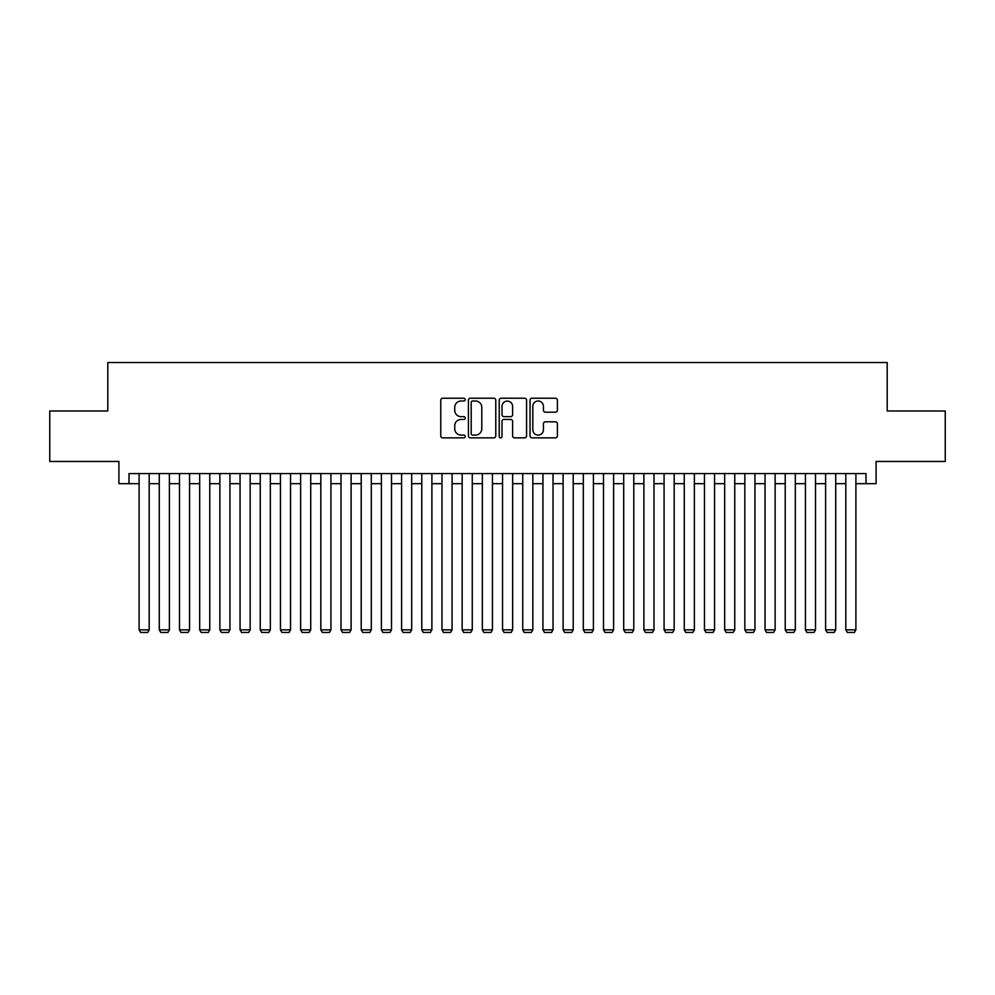 <?xml version="1.0" encoding="UTF-8"?>
<svg xmlns="http://www.w3.org/2000/svg" width="995" height="995" viewBox="0 0 995 995"><rect width="100%" height="100%" fill="white"/><g stroke="black" fill="none" stroke-linecap="round" stroke-linejoin="round"><path stroke-width="1.49" d="M465.2 399.617A1.393 1.393 0 0 0 463.807 398.224L442.75 398.224A1.978 1.978 0 0 0 440.773 400.214L440.773 435.885A1.978 1.978 0 0 0 442.75 437.862L463.807 437.862A1.393 1.393 0 0 0 465.2 436.482A1.393 1.393 0 0 0 463.807 435.089L461.083 435.089A6.343 6.343 0 0 1 454.74 428.745L454.74 425.773A6.343 6.343 0 0 1 461.083 419.43L463.807 419.43A1.393 1.393 0 0 0 465.2 418.049A1.393 1.393 0 0 0 463.807 416.656L461.083 416.656A6.343 6.343 0 0 1 454.74 410.313L454.74 407.341A6.343 6.343 0 0 1 461.083 400.997L463.807 400.997A1.393 1.393 0 0 0 465.2 399.617M555.421 412.204A1.978 1.978 0 0 0 557.399 410.214L557.399 400.214A1.978 1.978 0 0 0 555.421 398.224L532.039 398.224A1.978 1.978 0 0 0 530.049 400.214L530.049 435.885A1.978 1.978 0 0 0 532.039 437.862L555.421 437.862A1.978 1.978 0 0 0 557.399 435.885L557.399 423.795A1.978 1.978 0 0 0 555.421 421.805L545.409 421.805A1.978 1.978 0 0 0 543.432 423.795L543.432 429.79A5.298 5.298 0 0 1 538.133 435.089A5.298 5.298 0 0 1 532.822 429.79L532.822 406.308A5.298 5.298 0 0 1 538.133 400.997A5.298 5.298 0 0 1 543.432 406.308L543.432 410.214A1.978 1.978 0 0 0 545.409 412.204L555.421 412.204M129.002 483.669L129.002 473.57L865.998 473.57L865.998 483.669L876.097 483.669L876.097 461.456L945.25 461.456L945.25 410.985L887.204 410.985L887.204 362.516L107.796 362.516L107.796 410.985L49.75 410.985L49.75 461.456L118.902 461.456L118.902 483.669L139.101 483.669M495.771 400.214A1.978 1.978 0 0 0 493.781 398.224L470.399 398.224A1.978 1.978 0 0 0 468.421 400.214L468.421 435.885A1.978 1.978 0 0 0 470.399 437.862L493.781 437.862A1.978 1.978 0 0 0 495.771 435.885L495.771 400.214M501.219 398.224L524.601 398.224A1.978 1.978 0 0 1 526.579 400.214L526.579 435.885A1.978 1.978 0 0 1 524.601 437.862L514.589 437.862A1.978 1.978 0 0 1 512.612 435.885L512.612 421.42A1.978 1.978 0 0 0 510.634 419.43L503.992 419.43A1.978 1.978 0 0 0 502.015 421.42L502.015 436.482A1.393 1.393 0 0 1 500.622 437.862A1.393 1.393 0 0 1 499.229 436.482L499.229 400.214A1.978 1.978 0 0 1 501.219 398.224M149.188 483.669L159.287 483.669M169.386 483.669L179.486 483.669M189.572 483.669L199.672 483.669M209.771 483.669L219.87 483.669M229.957 483.669L240.056 483.669M250.155 483.669L260.242 483.669M270.341 483.669L280.441 483.669M290.54 483.669L300.627 483.669M310.726 483.669L320.825 483.669M330.925 483.669L341.011 483.669M351.111 483.669L361.21 483.669M371.297 483.669L381.396 483.669M391.495 483.669L401.594 483.669M411.681 483.669L421.78 483.669M431.88 483.669L441.979 483.669M452.066 483.669L462.165 483.669M472.264 483.669L482.351 483.669M492.45 483.669L502.55 483.669M512.649 483.669L522.736 483.669M532.835 483.669L542.934 483.669M553.021 483.669L563.12 483.669M573.219 483.669L583.319 483.669M593.406 483.669L603.505 483.669M613.604 483.669L623.703 483.669M633.79 483.669L643.889 483.669M653.989 483.669L664.075 483.669M674.175 483.669L684.274 483.669M694.373 483.669L704.46 483.669M714.559 483.669L724.658 483.669M734.758 483.669L744.845 483.669M754.944 483.669L765.043 483.669M775.13 483.669L785.229 483.669M795.328 483.669L805.428 483.669M815.514 483.669L825.614 483.669M835.713 483.669L845.812 483.669M855.899 483.669L865.998 483.669M472.575 400.997A1.393 1.393 0 0 0 471.195 402.39L471.195 433.708A1.393 1.393 0 0 0 472.575 435.089L475.448 435.089A6.343 6.343 0 0 0 481.791 428.745L481.791 407.341A6.343 6.343 0 0 0 475.448 400.997L472.575 400.997M512.612 406.408A5.298 5.298 0 0 0 507.313 401.097A5.298 5.298 0 0 0 502.015 406.408L502.015 414.679A1.978 1.978 0 0 0 503.992 416.656L510.634 416.656A1.978 1.978 0 0 0 512.612 414.679L512.612 406.408M149.188 473.57L149.188 629.86L139.101 629.86L139.101 473.57M149.188 629.86L147.683 632.484L140.618 632.484L139.101 629.86M169.386 473.57L169.386 629.86L159.287 629.86L159.287 473.57M169.386 629.86L167.869 632.484L160.804 632.484L159.287 629.86M189.572 473.57L189.572 629.86L179.486 629.86L179.486 473.57M189.572 629.86L188.067 632.484L180.99 632.484L179.486 629.86M209.771 473.57L209.771 629.86L199.672 629.86L199.672 473.57M209.771 629.86L208.253 632.484L201.189 632.484L199.672 629.86M229.957 473.57L229.957 629.86L219.87 629.86L219.87 473.57M229.957 629.86L228.452 632.484L221.375 632.484L219.87 629.86M250.155 473.57L250.155 629.86L240.056 629.86L240.056 473.57M250.155 629.86L248.638 632.484L241.574 632.484L240.056 629.86M270.341 473.57L270.341 629.86L260.242 629.86L260.242 473.57M270.341 629.86L268.824 632.484L261.76 632.484L260.242 629.86M290.54 473.57L290.54 629.86L280.441 629.86L280.441 473.57M290.54 629.86L289.023 632.484L281.958 632.484L280.441 629.86M310.726 473.57L310.726 629.86L300.627 629.86L300.627 473.57M310.726 629.86L309.209 632.484L302.144 632.484L300.627 629.86M330.925 473.57L330.925 629.86L320.825 629.86L320.825 473.57M330.925 629.86L329.407 632.484L322.343 632.484L320.825 629.86M351.111 473.57L351.111 629.86L341.011 629.86L341.011 473.57M351.111 629.86L349.593 632.484L342.529 632.484L341.011 629.86M371.297 473.57L371.297 629.86L361.21 629.86L361.21 473.57M371.297 629.86L369.792 632.484L362.715 632.484L361.21 629.86M391.495 473.57L391.495 629.86L381.396 629.86L381.396 473.57M391.495 629.86L389.978 632.484L382.913 632.484L381.396 629.86M411.681 473.57L411.681 629.86L401.594 629.86L401.594 473.57M411.681 629.86L410.176 632.484L403.099 632.484L401.594 629.86M431.88 473.57L431.88 629.86L421.78 629.86L421.78 473.57M431.88 629.86L430.362 632.484L423.298 632.484L421.78 629.86M452.066 473.57L452.066 629.86L441.979 629.86L441.979 473.57M452.066 629.86L450.548 632.484L443.484 632.484L441.979 629.86M472.264 473.57L472.264 629.86L462.165 629.86L462.165 473.57M472.264 629.86L470.747 632.484L463.682 632.484L462.165 629.86M492.45 473.57L492.45 629.86L482.351 629.86L482.351 473.57M492.45 629.86L490.933 632.484L483.868 632.484L482.351 629.86M512.649 473.57L512.649 629.86L502.55 629.86L502.55 473.57M512.649 629.86L511.131 632.484L504.067 632.484L502.55 629.86M532.835 473.57L532.835 629.86L522.736 629.86L522.736 473.57M532.835 629.86L531.318 632.484L524.253 632.484L522.736 629.86M553.021 473.57L553.021 629.86L542.934 629.86L542.934 473.57M553.021 629.86L551.516 632.484L544.452 632.484L542.934 629.86M573.219 473.57L573.219 629.86L563.12 629.86L563.12 473.57M573.219 629.86L571.702 632.484L564.638 632.484L563.12 629.86M593.406 473.57L593.406 629.86L583.319 629.86L583.319 473.57M593.406 629.86L591.901 632.484L584.824 632.484L583.319 629.86M613.604 473.57L613.604 629.86L603.505 629.86L603.505 473.57M613.604 629.86L612.087 632.484L605.022 632.484L603.505 629.86M633.79 473.57L633.79 629.86L623.703 629.86L623.703 473.57M633.79 629.86L632.285 632.484L625.208 632.484L623.703 629.86M653.989 473.57L653.989 629.86L643.889 629.86L643.889 473.57M653.989 629.86L652.471 632.484L645.407 632.484L643.889 629.86M674.175 473.57L674.175 629.86L664.075 629.86L664.075 473.57M674.175 629.86L672.657 632.484L665.593 632.484L664.075 629.86M694.373 473.57L694.373 629.86L684.274 629.86L684.274 473.57M694.373 629.86L692.856 632.484L685.791 632.484L684.274 629.86M714.559 473.57L714.559 629.86L704.46 629.86L704.46 473.57M714.559 629.86L713.042 632.484L705.977 632.484L704.46 629.86M734.758 473.57L734.758 629.86L724.658 629.86L724.658 473.57M734.758 629.86L733.24 632.484L726.176 632.484L724.658 629.86M754.944 473.57L754.944 629.86L744.845 629.86L744.845 473.57M754.944 629.86L753.426 632.484L746.362 632.484L744.845 629.86M775.13 473.57L775.13 629.86L765.043 629.86L765.043 473.57M775.13 629.86L773.625 632.484L766.548 632.484L765.043 629.86M795.328 473.57L795.328 629.86L785.229 629.86L785.229 473.57M795.328 629.86L793.811 632.484L786.746 632.484L785.229 629.86M815.514 473.57L815.514 629.86L805.428 629.86L805.428 473.57M815.514 629.86L814.01 632.484L806.933 632.484L805.428 629.86M835.713 473.57L835.713 629.86L825.614 629.86L825.614 473.57M835.713 629.86L834.196 632.484L827.131 632.484L825.614 629.86M855.899 473.57L855.899 629.86L845.812 629.86L845.812 473.57M855.899 629.86L854.382 632.484L847.317 632.484L845.812 629.86"/></g></svg>
